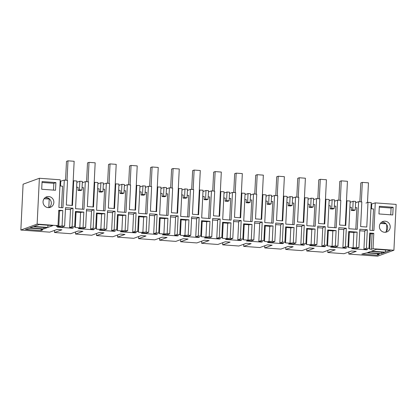 <?xml version="1.0" encoding="UTF-8"?>
<svg xmlns="http://www.w3.org/2000/svg" width="417" height="417" viewBox="0 0 417 417"><rect width="100%" height="100%" fill="white"/><g stroke="black" fill="none" stroke-linecap="round" stroke-linejoin="round"><path stroke-width="0.63" d="M66.324 205.018L72.48 205.472L73.689 180.78L76.91 181.02L75.56 208.703L83.968 209.324L85.323 181.635L88.555 181.869L87.346 206.561L93.502 207.009L94.711 182.323L97.938 182.557L96.582 210.246L104.99 210.861L106.345 183.172L109.577 183.412L108.368 208.099L114.524 208.552L115.733 183.861L118.96 184.1L117.604 211.784L126.012 212.399L127.367 184.715L130.599 184.95L129.39 209.636L135.546 210.09L136.755 185.403L139.982 185.638L138.626 213.327L147.034 213.942L148.389 186.253L151.621 186.493L150.412 211.179L156.568 211.627L157.777 186.941L161.004 187.176L159.648 214.864L168.056 215.48L169.411 187.796L172.643 188.031L171.434 212.717L177.59 213.17L178.799 188.484L182.026 188.719L180.67 216.407L189.078 217.022L190.433 189.334L193.665 189.573L192.456 214.26L198.612 214.708L199.821 190.022L203.048 190.256L201.692 217.945L210.1 218.56L211.455 190.877L214.687 191.111L213.478 215.797L219.634 216.251L220.843 191.559L224.07 191.799L222.714 219.483L231.122 220.103L232.477 192.414L235.709 192.649L234.5 217.34L240.656 217.789L241.865 193.102L245.092 193.337L243.737 221.026L252.144 221.641L253.5 193.952L256.731 194.192L255.522 218.878L261.678 219.332L262.887 194.64L266.114 194.88L264.759 222.563L273.166 223.184L274.522 195.495L277.753 195.729L276.544 220.421L282.7 220.869L283.909 196.183L287.136 196.417L285.781 224.106L294.188 224.721L295.544 197.032L298.775 197.272L297.566 221.959L303.722 222.412L304.931 197.721L308.158 197.96L306.803 225.644L315.21 226.259L316.566 198.575L319.797 198.81L318.588 223.496L324.744 223.95L325.953 199.263L329.18 199.498L327.825 227.187L336.232 227.802L337.588 200.113L340.819 200.353L339.61 225.039L345.771 225.488L346.975 200.801L350.202 201.036L348.847 228.725L357.254 229.34L358.61 201.656L361.836 201.891L360.627 226.577L366.783 227.03L367.992 202.344L371.224 202.579L369.869 230.267L373.924 230.565L375.279 202.876L396.15 204.403L393.909 250.242L377.625 256.179L348.794 254.062L356.238 251.352L351.432 251.003L343.994 253.713L327.772 252.525L335.216 249.814L330.41 249.46L322.966 252.17L306.75 250.987L314.194 248.271L309.388 247.922L301.944 250.633L285.728 249.444L293.172 246.734L288.366 246.379L280.922 249.095L264.706 247.906L272.15 245.191L267.344 244.842L259.9 247.552L243.684 246.364L251.128 243.653L246.322 243.299L238.878 246.014L222.662 244.826L230.106 242.11L225.3 241.761L217.856 244.471L201.64 243.283L209.084 240.573L204.278 240.218L196.834 242.934L180.618 241.745L188.062 239.035L183.256 238.68L175.812 241.391L159.596 240.202L167.04 237.492L162.234 237.143L154.79 239.853L138.574 238.665L146.013 235.954L141.212 235.6L133.768 238.31L117.552 237.127L124.991 234.411L120.19 234.062L112.746 236.773L96.53 235.584L103.969 232.874L99.168 232.519L91.724 235.235L75.508 234.046L82.947 231.331L78.146 230.982L70.702 233.692L54.486 232.504L61.924 229.793L57.124 229.439L49.68 232.154L20.85 230.038L37.134 224.106L39.375 178.267L60.246 179.795L58.891 207.484L62.946 207.781L64.301 180.092L67.533 180.332L66.324 205.018M73.189 180.962L73.689 180.78M83.833 212.091L75.425 211.476L76.056 212.097L80.575 212.425L79.819 227.807L83.082 227.473L83.833 212.091L80.575 212.425M83.082 227.473L85.631 227.661L86.538 209.198L94.044 209.751L91.537 210.663L90.635 229.121L94.388 229.397L93.356 229.772L78.344 228.672L79.376 228.297L83.129 228.573L85.631 227.661M106.653 229.199L107.56 210.741L115.066 211.289L114.164 229.746L111.657 230.664L115.41 230.935L114.378 231.315L99.366 230.215L100.398 229.835L104.151 230.111L106.653 229.199L104.104 229.011L104.855 213.629L96.447 213.014L95.691 228.396L93.142 228.208L94.044 209.751M114.164 229.746L116.713 229.934L117.469 214.552L118.105 215.177L122.619 215.506L121.863 230.888L125.126 230.554L125.877 215.172L117.469 214.552M125.126 230.554L127.675 230.737L128.582 212.279L136.088 212.832L133.581 213.744L132.679 232.201L136.432 232.477L135.405 232.853L120.388 231.753L121.42 231.378L125.173 231.654L127.675 230.737M148.697 232.279L149.604 213.822L157.11 214.369L156.208 232.827L153.701 233.744L157.454 234.015L156.427 234.39L141.41 233.291L142.442 232.915L146.195 233.192L148.697 232.279L146.148 232.092L146.899 216.71L138.491 216.095L137.735 231.477L135.186 231.289L136.088 212.832M156.208 232.827L158.762 233.014L159.513 217.632L160.149 218.253L164.663 218.586L163.912 233.968L167.17 233.629L167.921 218.253L159.513 217.632M167.17 233.629L169.719 233.817L170.626 215.36L178.132 215.912L175.625 216.824L174.723 235.282L178.476 235.558L177.449 235.933L162.432 234.834L163.464 234.458L167.217 234.729L169.719 233.817M190.746 235.36L191.648 216.903L199.154 217.45L198.252 235.907L195.745 236.82L199.503 237.096L198.471 237.471L183.454 236.371L184.486 235.996L188.239 236.272L190.746 235.36L188.192 235.172L188.943 219.79L180.535 219.175L179.784 234.557L177.23 234.37L178.132 215.912M198.252 235.907L200.806 236.095L201.557 220.713L202.193 221.333L206.707 221.667L205.956 237.049L209.214 236.71L209.965 221.328L201.557 220.713M209.214 236.71L211.768 236.898L212.67 218.44L220.176 218.993L217.674 219.905L216.767 238.362L220.525 238.639L219.493 239.014L204.476 237.914L205.508 237.539L209.261 237.81L211.768 236.898M232.79 238.441L233.692 219.983L241.198 220.53L240.296 238.988L237.789 239.9L241.547 240.176L240.515 240.552L225.498 239.452L226.53 239.077L230.283 239.353L232.79 238.441L230.236 238.253L230.987 222.871L222.579 222.256L221.828 237.638L219.274 237.45L220.176 218.993M240.296 238.988L242.85 239.176L243.601 223.793L244.237 224.414L248.751 224.747L248 240.129L251.258 239.791L252.009 224.409L243.601 223.793M251.258 239.791L253.812 239.978L254.714 221.521L262.22 222.068L259.718 222.986L258.811 241.443L262.569 241.719L261.537 242.095L246.52 240.995L247.552 240.619L251.305 240.89L253.812 239.978M274.834 241.521L275.736 223.059L283.242 223.611L282.34 242.068L279.833 242.981L283.591 243.257L282.559 243.632L267.542 242.532L268.574 242.157L272.327 242.433L274.834 241.521L272.28 241.334L273.031 225.951L264.623 225.336L263.872 240.713L261.318 240.531L262.22 222.068M282.34 242.068L284.894 242.256L285.645 226.874L286.281 227.494L290.795 227.828L290.044 243.21L293.302 242.871L294.053 227.489L285.645 226.874M293.302 242.871L295.856 243.059L296.758 224.601L304.264 225.149L301.762 226.066L300.86 244.524L304.613 244.795L303.581 245.175L288.564 244.075L289.596 243.695L293.349 243.971L295.856 243.059M316.878 244.597L317.78 226.139L325.286 226.692L324.384 245.149L321.882 246.061L325.635 246.338L324.603 246.713L309.586 245.613L310.618 245.238L314.371 245.514L316.878 244.597L314.324 244.414L315.075 229.032L306.667 228.412L305.916 243.794L303.362 243.611L304.264 225.149M324.384 245.149L326.938 245.337L327.689 229.955L328.325 230.575L332.839 230.903L332.088 246.285L335.346 245.952L336.097 230.57L327.689 229.955M335.346 245.952L337.9 246.139L338.802 227.682L346.308 228.229L343.806 229.142L342.904 247.604L346.657 247.875L345.625 248.251L330.608 247.151L331.64 246.775L335.393 247.052L337.9 246.139M358.922 247.677L356.415 248.589L352.662 248.318L351.63 248.694L366.647 249.793L367.679 249.418L363.926 249.142L366.428 248.23L367.33 229.772L359.824 229.22L358.922 247.677L356.368 247.489L357.119 232.113L348.711 231.492L347.96 246.874L345.406 246.687L346.308 228.229M366.428 248.23L368.982 248.417L369.733 233.035L370.369 233.656L372.089 233.953L373.788 233.332L369.733 233.035M393.909 250.242L373.038 248.714L373.788 233.332M37.134 224.106L58.005 225.633L58.755 210.251L62.811 210.549L58.724 210.924M64.609 226.118L65.511 207.661L73.022 208.208L72.12 226.671L69.613 227.583L73.366 227.859L72.334 228.235L57.322 227.135L58.354 226.754L62.107 227.03L64.609 226.118L62.06 225.931L62.811 210.549M72.12 226.671L74.669 226.853L75.425 211.476M392.772 214.963L378.954 213.952L379.334 206.259L393.148 207.27L392.772 214.963M55.888 182.568L42.075 181.551L41.7 189.245L55.513 190.256L55.888 182.568L53.829 183.318L42.034 182.453M379.407 226.332A5.572 5.39 -110 0 1 382.9 221.495A5.572 5.39 -110 0 1 390.218 227.124A5.572 5.39 -110 0 1 386.721 231.967A5.572 5.39 -110 0 1 379.407 226.332M53.861 202.485A5.572 5.39 -110 0 1 50.363 207.322A5.572 5.39 -110 0 1 43.05 201.692A5.572 5.39 -110 0 1 46.548 196.855A5.572 5.39 -110 0 1 53.861 202.485M20.85 230.038L23.091 184.205L39.375 178.267M64.301 180.092L60.168 181.338M79.866 181.233L79.444 189.85L81.946 190.032L82.368 181.416L79.866 181.233L76.848 182.333M85.323 181.635L82.305 182.735M94.211 182.505L94.711 182.323M100.888 182.776L100.466 191.387L102.968 191.57L103.39 182.959L100.888 182.776L97.87 183.876M106.345 183.172L103.327 184.272M115.233 184.043L115.733 183.861M121.91 184.314L121.493 192.93L123.99 193.113L124.412 184.496L121.91 184.314L118.892 185.414M127.367 184.715L124.349 185.815M136.255 185.586L136.755 185.403M142.932 185.857L142.515 194.468L145.012 194.65L145.434 186.039L142.932 185.857L139.914 186.957M148.389 186.253L145.371 187.353M157.277 187.124L157.777 186.941M163.954 187.395L163.537 196.011L166.034 196.193L166.456 187.577L163.954 187.395L160.936 188.494M169.411 187.796L166.393 188.896M178.299 188.666L178.799 188.484M184.976 188.932L184.559 197.549L187.056 197.731L187.478 189.12L184.976 188.932L181.958 190.037M190.433 189.334L187.415 190.433M199.321 190.204L199.821 190.022M205.998 190.475L205.581 199.086L208.078 199.274L208.5 190.658L205.998 190.475L202.98 191.575M211.455 190.877L208.437 191.976M220.343 191.742L220.843 191.559M227.025 192.013L226.603 200.629L229.1 200.812L229.522 192.195L227.025 192.013L224.002 193.113M232.477 192.414L229.459 193.514M241.365 193.285L241.865 193.102M248.047 193.556L247.625 202.167L250.122 202.349L250.544 193.738L248.047 193.556L245.024 194.656M253.5 193.952L250.481 195.057M262.387 194.822L262.887 194.64M269.069 195.093L268.647 203.71L271.144 203.892L271.566 195.276L269.069 195.093L266.046 196.193M274.522 195.495L271.503 196.595M283.409 196.365L283.909 196.183M290.091 196.636L289.669 205.247L292.166 205.43L292.588 196.819L290.091 196.636L287.068 197.736M295.544 197.032L292.526 198.132M304.431 197.903L304.931 197.721M311.113 198.174L310.691 206.79L313.188 206.973L313.61 198.356L311.113 198.174L308.095 199.274M316.566 198.575L313.548 199.675M325.453 199.446L325.953 199.263M332.135 199.717L331.713 208.328L334.21 208.51L334.632 199.899L332.135 199.717L329.117 200.817M337.588 200.113L334.57 201.213M346.475 200.984L346.975 200.801M353.157 201.255L352.735 209.871L355.237 210.053L355.654 201.437L353.157 201.255L350.139 202.354M358.61 201.656L355.592 202.756M365.985 203.074L367.992 202.344M375.279 202.876L371.146 204.121M74.669 226.853L75.305 227.479L79.819 227.807M373.038 248.714L371.338 249.33L372.089 233.953M368.982 248.417L369.618 249.038L371.338 249.33M356.368 247.489L353.11 247.828L353.861 232.446L349.347 232.113L348.711 231.492M347.96 246.874L348.596 247.495L353.11 247.828M345.406 246.687L342.904 247.604M326.938 245.337L327.574 245.957L332.088 246.285M314.324 244.414L308.418 244.722L306.552 244.419L305.916 243.794M303.362 243.611L300.86 244.524M284.894 242.256L285.53 242.876L290.044 243.21M272.28 241.334L266.374 241.641L264.503 241.339L263.872 240.713M261.318 240.531L258.811 241.443M242.85 239.176L243.481 239.796L248 240.129M230.236 238.253L224.33 238.566L222.459 238.258L221.828 237.638M219.274 237.45L216.767 238.362M200.806 236.095L201.437 236.715L205.956 237.049M188.192 235.172L182.286 235.485L180.415 235.178L179.784 234.557M177.23 234.37L174.723 235.282M158.762 233.014L159.393 233.635L163.912 233.968M146.148 232.092L140.242 232.405L138.371 232.097L137.735 231.477M135.186 231.289L132.679 232.201M116.713 229.934L117.349 230.554L121.863 230.888M104.104 229.011L98.198 229.324L96.327 229.016L95.691 228.396M93.142 228.208L90.635 229.121M62.06 225.931L58.797 226.269L59.553 210.887M58.005 225.633L56.305 226.254L58.797 226.269M33.277 226.692L30.034 227.875L43.853 228.886L47.09 227.708L33.277 226.692M370.833 251.42L384.646 252.436L381.409 253.614L367.591 252.603L370.833 251.42M377.432 255.194L361.82 254.052L366.856 252.874L379.767 253.817L377.745 254.558L378.944 254.646L377.432 255.194L377.51 253.651M390.468 250.315L385.386 252.165L371.573 251.154L376.655 249.298L390.468 250.315M39.099 224.57L52.912 225.587L47.83 227.437L34.017 226.426L39.099 224.57M41.08 230.554L25.463 229.413L30.201 228.208L43.113 229.157L41.09 229.892L42.591 230.007L41.08 230.554L41.132 229.011M73.022 208.208L70.515 209.125L69.613 227.583M70.494 209.574L65.438 209.204M60.762 181.385L60.538 186.018M59.944 185.977L62.555 186.17L61.502 207.676M49.034 207.619A5.572 5.39 70 0 0 45.338 197.486M53.496 190.11L53.829 183.318M348.794 254.062L348.899 251.925M76.608 187.197L78.125 187.311L77.974 190.387L80.471 190.569L81.946 190.032M79.444 189.85L77.974 190.387M45.255 197.543A5.729 0.579 2.8 0 1 45.891 197.585A5.729 0.579 2.8 0 1 47.444 197.726M49.159 198.648A5.729 0.579 2.8 0 1 44.145 198.643M72.334 228.235L72.36 227.781M54.486 232.504L54.591 230.361M49.571 199.003L44.056 198.758M47.83 227.437L47.939 225.222M48.799 207.635L49.211 199.133M43.853 228.886L43.921 227.473M82.066 187.598L83.577 187.707L82.524 209.214M355.816 229.235L356.869 207.729L355.352 207.619M371.74 204.163L371.516 208.802M370.921 208.761L373.533 208.948L372.48 230.455M363.926 249.142L364.828 230.684L367.33 229.772M364.807 231.133L359.751 230.763M357.119 232.113L353.861 232.446M381.691 222.125A5.572 5.39 -110 0 1 385.386 232.259M393.148 207.27L391.083 208.026L390.75 214.812M379.288 207.16L391.083 208.026M355.237 210.053L353.762 210.59L351.26 210.408L351.411 207.327L349.899 207.218M383.796 222.365A5.729 0.579 -177.2 0 0 382.243 222.225A5.729 0.579 -177.2 0 0 381.612 222.183M380.497 223.283A5.729 0.579 -177.2 0 0 385.517 223.288M327.772 252.525L327.877 250.382M366.647 249.793L366.668 249.345M377.745 254.558L377.786 253.672M381.409 253.614L381.477 252.202M385.386 252.165L385.496 249.95M386.403 231.326L386.731 224.612M386.095 223.814L380.413 223.397M352.735 209.871L351.26 210.408M75.508 234.046L75.613 231.904M96.447 213.014L97.083 213.634L101.597 213.968L100.841 229.345M93.356 229.772L93.382 229.324M91.516 211.111L86.46 210.741M97.635 188.739L99.147 188.849L98.996 191.924L101.493 192.107L102.968 191.57M100.466 191.387L98.996 191.924M104.855 213.629L101.597 213.968M103.088 189.136L104.599 189.25L103.546 210.757M96.53 235.584L96.635 233.442M115.066 211.289L112.559 212.206L111.657 230.664M114.378 231.315L114.404 230.862M112.538 212.654L107.482 212.284M118.657 190.277L120.169 190.387L120.018 193.467L122.515 193.65L123.99 193.113M121.493 192.93L120.018 193.467M125.877 215.172L122.619 215.506M124.11 190.678L125.621 190.788L124.568 212.295M117.552 237.127L117.657 234.985M138.491 216.095L139.127 216.715L143.641 217.043L142.885 232.425M135.405 232.853L135.426 232.405M133.56 214.192L128.504 213.822M139.679 191.82L141.191 191.929L141.04 195.005L143.537 195.187L145.012 194.65M142.515 194.468L141.04 195.005M146.899 216.71L143.641 217.043M145.132 192.216L146.643 192.331L145.59 213.838M138.574 238.665L138.679 236.522M157.11 214.369L154.603 215.281L153.701 233.744M156.427 234.39L156.448 233.942M154.582 215.735L149.526 215.365M160.701 193.358L162.213 193.467L162.062 196.548L164.564 196.73L166.034 196.193M163.537 196.011L162.062 196.548M167.921 218.253L164.663 218.586M166.154 193.759L167.665 193.869L166.612 215.375M159.596 240.202L159.701 238.065M180.535 219.175L181.171 219.795L185.685 220.124L184.934 235.506M177.449 235.933L177.47 235.485M175.604 217.273L170.548 216.903M181.723 194.901L183.235 195.01L183.084 198.085L185.586 198.268L187.056 197.731M184.559 197.549L183.084 198.085M188.943 219.79L185.685 220.124M187.176 195.297L188.687 195.406L187.634 216.918M180.618 241.745L180.723 239.603M199.154 217.45L196.652 218.362L195.745 236.82M198.471 237.471L198.492 237.023M196.626 218.816L191.57 218.445M202.745 196.438L204.257 196.548L204.106 199.623L206.608 199.811L208.078 199.274M205.581 199.086L204.106 199.623M209.965 221.328L206.707 221.667M208.198 196.84L209.709 196.949L208.656 218.456M201.64 243.283L201.745 241.141M222.579 222.256L223.215 222.876L227.729 223.204L226.978 238.587M219.493 239.014L219.514 238.56M217.648 220.353L212.592 219.983M223.767 197.976L225.279 198.091L225.128 201.166L227.63 201.348L229.1 200.812M226.603 200.629L225.128 201.166M230.987 222.871L227.729 223.204M229.22 198.377L230.731 198.487L229.684 219.994M222.662 244.826L222.767 242.684M241.198 220.53L238.696 221.443L237.789 239.9M240.515 240.552L240.536 240.103M238.67 221.896L233.614 221.521M244.789 199.519L246.301 199.628L246.15 202.704L248.652 202.886L250.122 202.349M247.625 202.167L246.15 202.704M252.009 224.409L248.751 224.747M250.242 199.92L251.753 200.03L250.706 221.536M243.684 246.364L243.789 244.221M264.623 225.336L265.259 225.957L269.773 226.285L269.022 241.667M261.537 242.095L261.558 241.641M259.692 223.434L254.636 223.064M265.811 201.057L267.323 201.171L267.172 204.247L269.674 204.429L271.144 203.892M268.647 203.71L267.172 204.247M273.031 225.951L269.773 226.285M271.264 201.458L272.775 201.567L271.728 223.074M264.706 247.906L264.811 245.764M283.242 223.611L280.74 224.523L279.833 242.981M282.559 243.632L282.58 243.184M280.714 224.972L275.658 224.601M286.833 202.599L288.345 202.709L288.194 205.784L290.696 205.967L292.166 205.43M289.669 205.247L288.194 205.784M294.053 227.489L290.795 227.828M292.286 202.996L293.797 203.11L292.75 224.617M285.728 249.444L285.833 247.302M306.667 228.412L307.303 229.037L311.817 229.366L311.066 244.748M303.581 245.175L303.602 244.722M301.736 226.514L296.68 226.144M307.855 204.137L309.367 204.252L309.216 207.327L311.718 207.51L313.188 206.973M310.691 206.79L309.216 207.327M315.075 229.032L311.817 229.366M313.308 204.538L314.819 204.648L313.772 226.155M306.75 250.987L306.855 248.845M325.286 226.692L322.784 227.604L321.882 246.061M324.603 246.713L324.624 246.265M322.763 228.052L317.702 227.682M328.877 205.68L330.389 205.79L330.238 208.865L332.74 209.047L334.21 208.51M331.713 208.328L330.238 208.865M336.097 230.57L332.839 230.903M334.33 206.076L335.841 206.191L334.794 227.698M345.625 248.251L345.646 247.802M343.785 229.595L338.724 229.225M71.99 205.435L74.148 161.275L67.992 160.821L66.485 161.374L65.563 180.186M67.043 180.295L67.992 160.821M93.012 206.973L95.17 162.812L89.014 162.364L87.507 162.911L86.585 181.729M88.065 181.833L89.014 162.364M114.034 208.516L116.197 164.355L110.036 163.902L108.529 164.454L107.607 183.266M109.087 183.376L110.036 163.902M135.056 210.053L137.219 165.893L131.058 165.445L129.551 165.992L128.629 184.809M130.109 184.913L131.058 165.445M156.078 211.596L158.241 167.436L152.08 166.982L150.573 167.535L149.651 186.347M151.131 186.456L152.08 166.982M177.1 213.134L179.263 168.974L173.107 168.525L171.595 169.073L170.673 187.885M172.153 187.994L173.107 168.525M198.122 214.672L200.285 170.517L194.129 170.063L192.618 170.616L191.695 189.427M193.175 189.537L194.129 170.063M219.144 216.215L221.307 172.054L215.151 171.606L213.64 172.153L212.717 190.965M214.197 191.075L215.151 171.606M240.166 217.752L242.329 173.592L236.173 173.144L234.662 173.696L233.739 192.508M235.219 192.618L236.173 173.144M261.188 219.295L263.351 175.135L257.195 174.681L255.684 175.234L254.761 194.046M256.241 194.155L257.195 174.681M282.21 220.833L284.373 176.672L278.217 176.224L276.706 176.772L275.783 195.589M277.263 195.693L278.217 176.224M303.232 222.376L305.395 178.215L299.239 177.762L297.728 178.314L296.805 197.126M298.285 197.236L299.239 177.762M324.259 223.913L326.417 179.753L320.261 179.305L318.75 179.852L317.832 198.669M319.307 198.773L320.261 179.305M345.281 225.456L347.439 181.296L341.283 180.842L339.772 181.395L338.854 200.207M340.329 200.316L341.283 180.842M367.497 202.521L368.461 182.834L362.305 182.385L360.794 182.933L359.876 201.745M361.351 201.854L362.305 182.385M75.305 227.479L76.056 212.097M369.618 249.038L370.369 233.656M348.596 247.495L349.347 232.113M97.083 213.634L96.327 229.016M118.105 215.177L117.349 230.554M139.127 216.715L138.371 232.097M160.149 218.253L159.393 233.635M181.171 219.795L180.415 235.178M202.193 221.333L201.437 236.715M223.215 222.876L222.459 238.258M244.237 224.414L243.481 239.796M265.259 225.957L264.503 241.339M286.281 227.494L285.53 242.876M307.303 229.037L306.552 244.419M328.325 230.575L327.574 245.957"/></g></svg>

